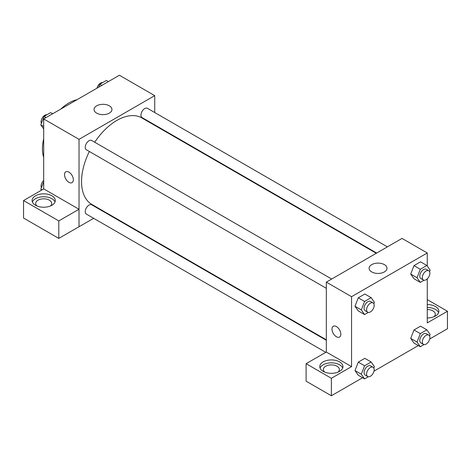 <?xml version="1.0" encoding="UTF-8"?>
<svg xmlns="http://www.w3.org/2000/svg" width="471" height="471" viewBox="0 0 471 471"><rect width="100%" height="100%" fill="white"/><g stroke="black" fill="none" stroke-linecap="round" stroke-linejoin="round"><path stroke-width="0.71" d="M43.697 157.414A37.474 21.637 -60 0 1 43.697 138.757M60.853 109.042A37.474 21.637 -60 0 1 77.009 99.717M43.697 188.924L43.697 118.945L119.399 75.242L154.729 95.637L154.729 112.534M154.729 124.897L154.729 125.363M96.667 105.822A8.949 5.169 180 0 1 106.422 104.703A8.949 5.169 180 0 1 111.951 109.478A8.949 5.169 180 0 1 102.996 114.647A8.949 5.169 180 0 1 94.047 109.478A8.949 5.169 180 0 1 96.667 105.822M93.658 218.309L79.028 226.757L79.028 139.345L43.697 118.945M79.028 139.345L154.729 95.637M65.81 171.815A6.247 3.603 -120 0 0 64.857 176.819A6.247 3.603 -120 0 0 68.937 182.324A6.247 3.603 60 0 1 64.851 176.819A6.247 3.603 60 0 1 65.81 171.815A6.247 3.603 60 0 1 72.057 175.424A6.247 3.603 60 0 1 72.057 182.63A6.247 3.603 60 0 1 68.931 182.324A6.247 3.603 -120 0 0 72.057 182.63M78.987 209.254L43.738 188.9L23.55 200.558L58.798 220.911L78.987 209.254L79.028 226.757M35.496 195.801A11.598 6.694 180 0 1 48.136 194.346A11.598 6.694 180 0 1 55.295 200.534A11.598 6.694 180 0 1 43.697 207.228A11.598 6.694 180 0 1 32.099 200.534A11.598 6.694 180 0 1 35.496 195.801M55.019 201.994A11.598 6.694 0 0 0 46.935 197.019A11.598 6.694 0 0 0 35.496 198.715A11.598 6.694 0 0 0 32.375 201.994M36.991 205.998A8.031 4.633 180 0 1 35.666 203.448A8.031 4.633 180 0 1 40.624 199.168A8.031 4.633 180 0 1 49.373 200.169A8.031 4.633 180 0 1 51.728 203.448A8.031 4.633 180 0 1 50.403 205.998M58.798 220.911L58.798 238.391L78.987 226.734M23.55 200.558L23.55 218.044L58.798 238.391M104.768 211.897L104.362 212.133M331.678 279.032L91.698 140.476A5.352 3.091 120 0 0 86.34 143.567A5.352 3.091 120 0 0 86.34 149.749L326.326 288.299M326.326 340.28L91.698 204.814A5.352 3.091 120 0 0 87.571 206.251A5.352 3.091 120 0 0 85.233 211.638A5.352 3.091 120 0 0 86.34 214.087L325.773 352.32M387.397 246.863L147.411 108.306A5.352 3.091 120 0 0 143.29 109.743A5.352 3.091 120 0 0 140.953 115.13A5.352 3.091 120 0 0 142.059 117.579L376.688 253.045M376.288 253.274L141.859 117.933A49.961 28.843 120 0 0 94.718 142.224M89.366 151.491A49.961 28.843 120 0 0 81.548 181.594A49.961 28.843 120 0 0 91.898 204.467L326.326 339.809M326.326 352.055L306.097 363.683L331.372 378.278L351.56 366.621L326.326 352.055L326.326 282.123L402.028 238.414L427.262 252.98L427.262 266.062M306.097 363.683L306.097 381.169L331.372 395.758L362.588 377.736M373.986 371.154L418.307 345.567M429.705 338.99L447.45 328.74L447.45 311.26L427.262 322.912L427.262 278.879M427.262 309.535A8.031 4.633 180 0 1 432.937 310.895A8.031 4.633 180 0 1 435.292 314.175A8.031 4.633 180 0 1 433.968 316.724M438.583 312.715A11.598 6.694 0 0 0 427.262 307.475M427.262 304.56A11.598 6.694 180 0 1 438.86 311.26A11.598 6.694 180 0 1 427.262 317.954M324.666 372.084A8.031 4.633 180 0 1 323.341 369.535A8.031 4.633 180 0 1 331.372 364.901A8.031 4.633 180 0 1 339.403 369.535A8.031 4.633 180 0 1 338.078 372.084M342.694 368.081A11.598 6.694 0 0 0 334.61 363.106A11.598 6.694 0 0 0 323.171 364.801A11.598 6.694 0 0 0 320.05 368.081M323.171 361.887A11.598 6.694 180 0 1 335.811 360.433A11.598 6.694 180 0 1 342.97 366.621A11.598 6.694 180 0 1 331.372 373.32A11.598 6.694 180 0 1 319.774 366.621A11.598 6.694 180 0 1 323.171 361.887M331.372 378.278L331.372 395.758M427.262 299.603L447.45 311.26M420.303 333.609L413.991 329.965L420.55 326.179L413.991 329.965L410.712 338.413L413.991 343.076L410.712 338.413L417.023 342.058L420.303 333.609L426.856 329.824L430.135 334.487L429.564 335.958M424.012 280.239L420.303 282.382L413.991 278.738L410.706 274.087M420.303 282.382L417.023 277.719L420.303 269.271L413.991 265.626L420.55 261.841L413.991 265.626L410.712 274.075L413.991 278.738M368.293 312.408L364.583 314.551L358.272 310.907L354.987 306.256M364.583 314.551L361.304 309.889L364.583 301.44L358.272 297.796L364.831 294.01L358.272 297.796L354.993 306.244L358.272 310.907M364.583 365.773L358.272 362.134L364.831 358.349L358.272 362.134L354.993 370.583L358.272 375.246L354.993 370.583L361.304 374.221L364.583 365.773L371.136 361.993L374.416 366.656L373.844 368.128M351.56 366.621L351.56 296.689L427.262 252.98M384.383 264.625A8.949 5.169 180 0 1 387.003 268.282A8.949 5.169 180 0 1 378.054 273.445A8.949 5.169 180 0 1 369.105 268.282A8.949 5.169 180 0 1 374.628 263.507A8.949 5.169 180 0 1 384.383 264.625M351.56 296.689L326.326 282.123M333.297 326.244A6.247 3.603 -120 0 0 332.338 331.248A6.247 3.603 -120 0 0 336.418 336.753A6.247 3.603 60 0 1 332.338 331.254A6.247 3.603 60 0 1 333.297 326.25A6.247 3.603 60 0 1 339.538 329.853A6.247 3.603 60 0 1 339.538 337.065A6.247 3.603 60 0 1 336.418 336.753A6.247 3.603 -120 0 0 339.544 337.065M364.583 301.44L371.136 297.654L374.416 302.317L373.844 303.789M373.061 302.924L370.536 301.464A5.352 3.091 120 0 0 366.414 302.9A5.352 3.091 120 0 0 364.077 308.287A5.352 3.091 120 0 0 365.184 310.736L367.71 312.196A5.352 3.091 120 0 0 373.061 309.106A5.352 3.091 120 0 0 373.061 302.924A5.352 3.091 120 0 0 368.934 304.354A5.352 3.091 120 0 0 366.597 309.741A5.352 3.091 120 0 0 367.71 312.196M361.304 309.889L354.993 306.244M371.136 297.654L364.831 294.01M420.303 269.271L426.856 265.485L430.135 270.148L429.564 271.62M428.781 270.754L426.255 269.294A5.352 3.091 120 0 0 422.128 270.731A5.352 3.091 120 0 0 419.791 276.118A5.352 3.091 120 0 0 420.903 278.567L423.423 280.027A5.352 3.091 120 0 0 428.781 276.936A5.352 3.091 120 0 0 428.781 270.754A5.352 3.091 120 0 0 424.654 272.185A5.352 3.091 120 0 0 422.316 277.572A5.352 3.091 120 0 0 423.423 280.027M417.023 277.719L410.712 274.075M426.856 265.485L420.55 261.841M368.293 376.747L364.583 378.89L361.304 374.221M373.061 367.262L370.536 365.802A5.352 3.091 120 0 0 366.414 367.239A5.352 3.091 120 0 0 364.077 372.626A5.352 3.091 120 0 0 365.184 375.075L367.71 376.529A5.352 3.091 120 0 0 373.061 373.438A5.352 3.091 120 0 0 373.061 367.262A5.352 3.091 120 0 0 368.934 368.693A5.352 3.091 120 0 0 366.597 374.08A5.352 3.091 120 0 0 367.71 376.529M364.583 378.89L358.272 375.246M371.136 361.993L364.831 358.349M424.012 344.578L420.303 346.721L417.023 342.058M428.781 335.093L426.255 333.633A5.352 3.091 120 0 0 422.128 335.069A5.352 3.091 120 0 0 419.791 340.456A5.352 3.091 120 0 0 420.903 342.906L423.423 344.366A5.352 3.091 120 0 0 428.781 341.275A5.352 3.091 120 0 0 428.781 335.093A5.352 3.091 120 0 0 424.654 336.524A5.352 3.091 120 0 0 422.316 341.911A5.352 3.091 120 0 0 423.423 344.366M420.303 346.721L413.991 343.076M426.856 329.824L420.55 326.179M43.697 128.948L40.824 124.862L44.103 116.414L50.662 112.628L52.652 113.776M43.697 126.516L40.824 124.862M46.099 117.562L44.103 116.414M46.953 114.765A5.352 3.091 120 0 0 43.067 116.802A5.352 3.091 120 0 0 41.071 121.801A5.352 3.091 120 0 0 41.395 123.384M98.669 87.212L99.823 84.244L106.375 80.459L108.371 81.607M101.813 85.392L99.823 84.244M102.666 82.602A5.352 3.091 120 0 0 96.973 88.189M41.519 190.184L40.824 189.195L43.697 181.794M42.025 189.89L40.824 189.195M43.697 180.464A5.352 3.091 120 0 0 41.071 186.139A5.352 3.091 120 0 0 41.395 187.723"/></g></svg>
